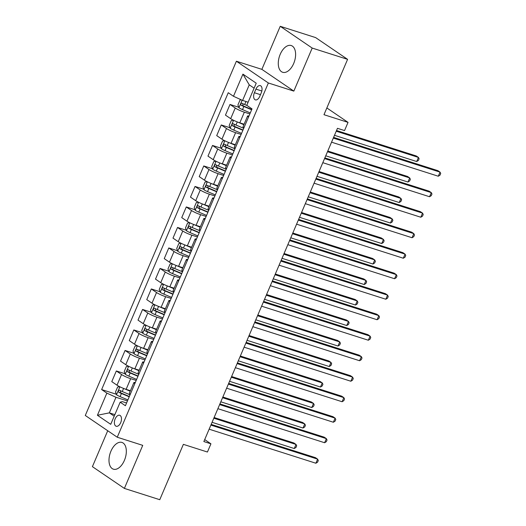 <?xml version="1.0" encoding="UTF-8"?>
<svg xmlns="http://www.w3.org/2000/svg" width="526" height="526" viewBox="0 0 526 526"><rect width="100%" height="100%" fill="white"/><g stroke="black" fill="none" stroke-linecap="round" stroke-linejoin="round"><path stroke-width="0.79" d="M124.399 460.388A14.038 7.923 -72.3 0 0 121.927 442.425A14.038 7.923 -72.3 0 0 110.92 451.216A14.038 7.923 -72.3 0 0 113.392 469.179A14.038 7.923 -72.3 0 0 124.399 460.388M293.686 63.495A14.038 7.923 -72.3 0 0 291.213 45.538A14.038 7.923 -72.3 0 0 280.207 54.323A14.038 7.923 -72.3 0 0 282.686 72.286A14.038 7.923 -72.3 0 0 293.686 63.495M120.697 422.641A5.76 3.248 -72.3 0 0 119.685 415.27A5.76 3.248 -72.3 0 0 115.168 418.88A5.76 3.248 -72.3 0 0 116.18 426.251A5.76 3.248 -72.3 0 0 120.697 422.641M107.725 430.741L92.405 466.654L124.379 488.411L159.766 499.7L183.37 444.352L207.435 452.025L210.933 443.826L204.699 439.585M236.391 61.226L85.291 415.474L117.259 437.231L268.359 82.983L236.391 61.226L261.869 69.353L293.837 91.11L312.201 48.063L280.233 26.3L261.869 69.353M280.233 26.3L315.62 37.589L347.587 59.346L323.977 114.701L348.041 122.374L326.856 107.955M312.201 48.063L347.587 59.346M348.041 122.374L344.543 130.573L337.468 128.318L203.858 441.564L210.933 443.826M255.932 89.124L254.393 92.734A5.582 3.149 -72.3 0 0 255.373 99.874A5.582 3.149 -72.3 0 0 259.745 96.376L261.284 92.773A5.582 3.149 -72.3 0 0 260.304 85.633A5.582 3.149 -72.3 0 0 255.932 89.124L261.849 91.011M254.111 88.164L249.245 84.857L242.598 100.433L233.478 96.278L228.251 92.721L101.636 389.569L116.331 394.25M233.478 96.278L242.927 74.133L256.228 83.193L246.786 105.331L252.013 108.889L125.398 405.737L120.171 402.18L110.73 424.324L97.422 415.264L106.863 393.126L101.636 389.569M293.837 91.11L268.359 82.983M124.379 488.411L142.737 445.358L117.259 437.231M120.171 402.18L122.374 401.634L126.575 402.975M114.865 414.626L109.336 412.864L114.201 416.171M248.127 102.195L242.598 100.433M249.863 113.932L244.347 112.169A7.2 0.986 -156.9 0 1 235.227 108.014L230 104.457L238.751 107.245M244.097 124.202L239.797 122.834A7.2 0.986 -156.9 0 1 230.684 118.672L225.457 115.115L230 104.457M241.118 134.432L235.602 132.67A7.2 0.986 -156.9 0 1 226.482 128.515L221.255 124.958L230.007 127.746M235.352 144.703L231.059 143.335A7.2 0.986 -156.9 0 1 221.939 139.173L216.712 135.616L221.255 124.958M232.374 154.933L226.857 153.171A7.2 0.986 -156.9 0 1 217.738 149.016L212.511 145.459L221.262 148.247M226.607 165.203L222.314 163.836A7.2 0.986 -156.9 0 1 213.194 159.674L207.967 156.117L212.511 145.459M223.629 175.434L218.112 173.672A7.2 0.986 -156.9 0 1 208.993 169.517L203.766 165.953L212.517 168.747M217.863 185.704L213.569 184.33A7.2 0.986 -156.9 0 1 204.45 180.175L199.222 176.618L203.766 165.953M214.891 195.935L209.368 194.173A7.2 0.986 -156.9 0 1 200.255 190.017L195.028 186.454L203.772 189.248M209.118 206.205L204.824 204.831A7.2 0.986 -156.9 0 1 195.705 200.676L190.478 197.119L195.028 186.454M206.146 216.436L200.623 214.674A7.2 0.986 -156.9 0 1 191.51 210.518L186.283 206.955L195.028 209.749M200.38 226.706L196.08 225.332A7.2 0.986 -156.9 0 1 186.96 221.176L181.733 217.619L186.283 206.955M197.401 236.937L191.885 235.175A7.2 0.986 -156.9 0 1 182.765 231.019L177.538 227.456L186.283 230.25M191.635 247.207L187.335 245.833A7.2 0.986 -156.9 0 1 178.215 241.677L172.988 238.12L177.538 227.456M188.656 257.438L183.14 255.675A7.2 0.986 -156.9 0 1 174.021 251.513L168.793 247.956L177.545 250.751M182.89 267.708L178.59 266.334A7.2 0.986 -156.9 0 1 169.471 262.178L164.244 258.621L168.793 247.956M179.912 277.938L174.395 276.176A7.2 0.986 -156.9 0 1 165.276 272.014L160.049 268.457L168.8 271.252M174.145 288.209L169.845 286.834A7.2 0.986 -156.9 0 1 160.726 282.679L155.499 279.122L160.049 268.457M171.167 298.439L165.651 296.677A7.2 0.986 -156.9 0 1 156.531 292.515L151.304 288.958L160.055 291.752M165.401 308.709L161.101 307.335A7.2 0.986 -156.9 0 1 151.981 303.18L146.754 299.623L151.304 288.958M162.422 318.934L156.906 317.178A7.2 0.986 -156.9 0 1 147.786 313.016L142.559 309.459L151.31 312.253M156.656 329.21L152.356 327.836A7.2 0.986 -156.9 0 1 143.236 323.681L138.009 320.124L142.559 309.459M153.677 339.434L148.161 337.679A7.2 0.986 -156.9 0 1 139.042 333.517L133.814 329.96L142.566 332.754M147.911 349.711L143.611 348.337A7.2 0.986 -156.9 0 1 134.498 344.182L129.271 340.618L133.814 329.96M144.933 359.935L139.416 358.18A7.2 0.986 -156.9 0 1 130.297 354.018L125.07 350.461L133.821 353.255M139.166 370.212L134.866 368.838A7.2 0.986 -156.9 0 1 125.753 364.682L120.526 361.119L125.07 350.461M136.188 380.436L130.672 378.681A7.2 0.986 -156.9 0 1 121.552 374.519L116.325 370.962L125.076 373.756M130.422 390.713L126.128 389.339A7.2 0.986 -156.9 0 1 117.009 385.183L111.782 381.62L116.325 370.962M127.443 400.937L115.983 397.281L109.336 412.864L97.422 415.264M248.528 117.068A7.2 0.986 -156.9 0 1 247.575 116.049A7.2 0.986 -156.9 0 1 248.969 116.036M243.979 127.726A7.2 0.986 -156.9 0 1 243.025 126.713L247.575 116.049M239.784 137.569A7.2 0.986 -156.9 0 1 238.83 136.55A7.2 0.986 -156.9 0 1 240.224 136.536M235.234 148.227A7.2 0.986 -156.9 0 1 234.28 147.214L238.83 136.55M231.039 158.063A7.2 0.986 -156.9 0 1 230.086 157.05A7.2 0.986 -156.9 0 1 231.479 157.037M226.496 168.728A7.2 0.986 -156.9 0 1 225.542 167.715L230.086 157.05M222.294 178.564A7.2 0.986 -156.9 0 1 221.341 177.551A7.2 0.986 -156.9 0 1 222.735 177.538M217.751 189.228A7.2 0.986 -156.9 0 1 216.797 188.216L221.341 177.551M213.549 199.065A7.2 0.986 -156.9 0 1 212.596 198.052A7.2 0.986 -156.9 0 1 213.99 198.039M209.006 209.729A7.2 0.986 -156.9 0 1 208.053 208.717L212.596 198.052M204.805 219.566A7.2 0.986 -156.9 0 1 203.851 218.553A7.2 0.986 -156.9 0 1 205.245 218.54M200.261 230.23A7.2 0.986 -156.9 0 1 199.308 229.211L203.851 218.553M196.06 240.066A7.2 0.986 -156.9 0 1 195.107 239.054A7.2 0.986 -156.9 0 1 196.5 239.041M191.517 250.731A7.2 0.986 -156.9 0 1 190.563 249.712L195.107 239.054M187.315 260.567A7.2 0.986 -156.9 0 1 186.362 259.555A7.2 0.986 -156.9 0 1 187.756 259.542M182.772 271.232A7.2 0.986 -156.9 0 1 181.818 270.213L186.362 259.555M178.577 281.068A7.2 0.986 -156.9 0 1 177.624 280.056A7.2 0.986 -156.9 0 1 179.011 280.042M174.027 291.733A7.2 0.986 -156.9 0 1 173.074 290.714L177.624 280.056M169.832 301.569A7.2 0.986 -156.9 0 1 168.879 300.556A7.2 0.986 -156.9 0 1 170.266 300.543M165.282 312.227A7.2 0.986 -156.9 0 1 164.329 311.214L168.879 300.556M161.088 322.07A7.2 0.986 -156.9 0 1 160.134 321.057A7.2 0.986 -156.9 0 1 161.521 321.044M156.538 332.728A7.2 0.986 -156.9 0 1 155.584 331.715L160.134 321.057M152.343 342.571A7.2 0.986 -156.9 0 1 151.389 341.558A7.2 0.986 -156.9 0 1 152.777 341.545M147.793 353.229A7.2 0.986 -156.9 0 1 146.839 352.216L151.389 341.558M143.598 363.072A7.2 0.986 -156.9 0 1 142.645 362.059A7.2 0.986 -156.9 0 1 144.039 362.046M139.048 373.73A7.2 0.986 -156.9 0 1 138.095 372.717L142.645 362.059M134.853 383.572A7.2 0.986 -156.9 0 1 133.9 382.56A7.2 0.986 -156.9 0 1 135.294 382.547M106.863 393.126L115.983 397.281M130.303 394.23A7.2 0.986 -156.9 0 1 129.35 393.218L133.9 382.56M249.245 84.857L242.927 74.133M333.306 138.082L440.038 172.127L438.289 176.23L331.558 142.184M333.596 137.391L437.882 170.661L440.038 172.127L440.709 173.508L440.012 175.145L438.289 176.23M241.263 99.828L240.027 100.065L237.923 104.983L238.955 107.804A4.767 0.651 23.1 0 0 242.519 109.612L250.304 112.906M247.082 101.866L248.088 102.287M334.49 135.307L416.691 161.528L418.44 157.425L416.283 155.959L336.528 130.52M247.115 105.555L244.689 104.529A4.767 0.651 -156.9 0 1 241.947 103.214C240.77 103.339 240.487 103.997 241.105 105.18A4.767 0.651 23.1 0 0 243.847 106.495L251.632 109.789M251.757 109.493L243.919 106.18A2.433 0.329 -156.9 0 1 243.143 105.831L242.782 104.207M416.691 161.528L418.407 160.443L419.11 158.806L418.44 157.425L336.239 131.204M324.562 158.582L431.294 192.628L429.551 196.731L322.813 162.685M324.851 157.892L429.137 191.162L431.294 192.628L431.964 194.009L431.267 195.646L429.551 196.731M315.817 179.083L422.556 213.129L420.807 217.231L314.068 183.186M316.106 178.393L420.392 211.662L422.556 213.129L423.22 214.509L422.523 216.147L420.807 217.231M307.072 199.584L413.811 233.629L412.062 237.732L305.323 203.687M307.362 198.894L411.648 232.163L413.811 233.629L414.475 235.01L413.778 236.647L412.062 237.732M233.334 120.171L231.282 120.566L229.178 125.484L230.21 128.305A4.767 0.651 23.1 0 0 233.774 130.113L241.559 133.4M237.528 122.025L243.88 124.708M241.697 123.432L244.005 124.412M325.745 155.808L407.946 182.029L409.695 177.926L407.538 176.46L327.783 151.021M243.729 128.318L235.944 125.03A4.767 0.651 -156.9 0 1 233.202 123.715C232.025 123.84 231.742 124.498 232.36 125.681A4.767 0.651 23.1 0 0 235.102 126.996L242.887 130.29M243.012 129.994L235.175 126.681A2.433 0.329 -156.9 0 1 234.399 126.332L234.037 124.708M407.946 182.029L409.662 180.944L410.365 179.307L409.695 177.926L327.494 151.705M224.589 140.672L222.537 141.067L220.44 145.985L221.466 148.799A4.767 0.651 23.1 0 0 225.029 150.614L232.814 153.901M228.784 142.52L235.135 145.209M232.952 143.933L235.267 144.913M317 176.309L399.201 202.53L400.95 198.427L398.793 196.961L319.039 171.515M234.984 148.819L227.199 145.531A4.767 0.651 -156.9 0 1 224.457 144.216C223.28 144.341 222.998 144.998 223.616 146.182A4.767 0.651 23.1 0 0 226.358 147.497L234.142 150.791M234.267 150.495L226.43 147.181A2.433 0.329 -156.9 0 1 225.654 146.833L225.292 145.209M399.201 202.53L400.917 201.445L401.621 199.801L400.95 198.427L318.749 172.206M215.844 161.173L213.793 161.567L211.695 166.486L212.721 169.3A4.767 0.651 23.1 0 0 216.285 171.114L224.069 174.402M220.039 163.021L226.397 165.71M224.207 164.434L226.522 165.414M308.256 196.809L390.456 223.031L392.205 218.928L390.049 217.462L310.301 192.016M226.239 169.319L218.454 166.032A4.767 0.651 -156.9 0 1 215.713 164.717C214.536 164.842 214.253 165.499 214.871 166.683A4.767 0.651 23.1 0 0 217.613 167.998L225.398 171.285M225.522 170.996L217.685 167.682A2.433 0.329 -156.9 0 1 216.909 167.334L216.548 165.71M390.456 223.031L392.179 221.946L392.876 220.302L392.205 218.928L310.005 192.707M298.327 220.085L405.066 254.13L403.317 258.233L296.579 224.181M298.617 219.395L402.903 252.664L405.066 254.13L405.73 255.511L405.033 257.148L403.317 258.233M207.099 181.674L205.048 182.068L202.951 186.986L203.976 189.801A4.767 0.651 23.1 0 0 207.54 191.615L215.325 194.903M211.294 183.521L217.652 186.211M215.463 184.935L217.777 185.915M299.511 217.31L381.718 243.531L383.461 239.429L381.304 237.956L301.556 212.517M217.494 189.82L209.71 186.533A4.767 0.651 -156.9 0 1 206.968 185.218C205.791 185.343 205.515 186 206.126 187.184A4.767 0.651 23.1 0 0 208.868 188.499L216.653 191.786M216.778 191.497L208.94 188.183A2.433 0.329 -156.9 0 1 208.165 187.835L207.803 186.211M381.718 243.531L383.434 242.447L384.131 240.803L383.461 239.429L301.26 213.208M289.583 240.586L396.321 274.631L394.572 278.734L287.834 244.682M289.879 239.895L394.158 273.165L396.321 274.631L396.985 276.012L396.288 277.649L394.572 278.734M280.838 261.087L387.577 295.132L385.828 299.235L279.089 265.183M281.134 260.396L385.413 293.666L387.577 295.132L388.241 296.506L387.544 298.15L385.828 299.235M272.093 281.588L378.832 315.633L377.083 319.736L270.344 285.684M272.389 280.897L376.669 314.167L378.832 315.633L379.496 317.007L378.799 318.651L377.083 319.736M263.348 302.088L370.087 336.134L368.338 340.237L261.6 306.185M263.644 301.398L367.93 334.661L370.087 336.134L370.758 337.508L370.054 339.152L368.338 340.237M254.604 322.589L361.342 356.635L359.593 360.737L252.855 326.685M254.9 321.899L359.186 355.162L361.342 356.635L362.013 358.009L361.309 359.652L359.593 360.737M198.355 202.175L196.303 202.569L194.206 207.487L195.231 210.301A4.767 0.651 23.1 0 0 198.795 212.116L206.58 215.404M202.549 204.022L208.907 206.711M206.718 205.436L209.032 206.416M290.766 237.811L372.973 264.032L374.722 259.929L372.559 258.457L292.811 233.018M208.75 210.321L200.965 207.034A4.767 0.651 -156.9 0 1 198.223 205.719C197.046 205.844 196.77 206.501 197.381 207.685A4.767 0.651 23.1 0 0 200.123 209L207.908 212.287M208.04 211.998L200.196 208.684A2.433 0.329 -156.9 0 1 199.42 208.335L199.065 206.711M372.973 264.032L374.69 262.947L375.386 261.304L374.722 259.929L292.515 233.708M189.61 222.676L187.558 223.07L185.461 227.988L186.487 230.802A4.767 0.651 23.1 0 0 190.05 232.617L197.835 235.904M193.805 224.523L200.163 227.212M197.973 225.937L200.288 226.916M282.021 258.305L364.229 284.533L365.978 280.43L363.814 278.958L284.066 253.519M200.005 230.822L192.22 227.534A4.767 0.651 -156.9 0 1 189.478 226.219C188.301 226.344 188.025 227.002 188.643 228.185A4.767 0.651 23.1 0 0 191.385 229.5L199.17 232.788M199.295 232.499L191.451 229.185A2.433 0.329 -156.9 0 1 190.675 228.836L190.32 227.212M364.229 284.533L365.945 283.448L366.642 281.805L365.978 280.43L283.77 254.209M180.865 243.176L178.814 243.571L176.716 248.489L177.742 251.303A4.767 0.651 23.1 0 0 181.306 253.118L189.09 256.405M185.06 245.024L191.418 247.713M189.228 246.438L191.543 247.417M273.277 278.806L355.484 305.034L357.233 300.931L355.07 299.458L275.322 274.02M191.26 251.323L183.475 248.035A4.767 0.651 -156.9 0 1 180.734 246.72C179.557 246.845 179.281 247.503 179.899 248.686A4.767 0.651 23.1 0 0 182.64 250.001L190.425 253.289M190.55 252.999L182.706 249.686A2.433 0.329 -156.9 0 1 181.93 249.337L181.575 247.713M355.484 305.034L357.2 303.949L357.897 302.305L357.233 300.931L275.026 274.71M172.12 263.677L170.069 264.072L167.972 268.99L169.004 271.804A4.767 0.651 23.1 0 0 172.567 273.619L180.352 276.906M176.315 265.525L182.673 268.214M180.484 266.938L182.798 267.918M264.532 299.307L346.739 325.535L348.488 321.432L346.325 319.959L266.577 294.521M182.515 271.824L174.731 268.536A4.767 0.651 -156.9 0 1 171.989 267.215C170.812 267.346 170.536 268.004 171.154 269.187A4.767 0.651 23.1 0 0 173.896 270.502L181.68 273.79M181.805 273.5L173.961 270.186A2.433 0.329 -156.9 0 1 173.192 269.838L172.83 268.214M346.739 325.535L348.455 324.45L349.152 322.806L348.488 321.432L266.281 295.211M163.376 284.178L161.324 284.566L159.227 289.491L160.259 292.305A4.767 0.651 23.1 0 0 163.823 294.119L171.607 297.407M167.57 286.026L173.928 288.708M171.739 287.439L174.053 288.419M255.787 319.808L337.994 346.029L339.743 341.933L337.58 340.46L257.832 315.021M173.771 292.325L165.986 289.037A4.767 0.651 -156.9 0 1 163.244 287.715C162.067 287.847 161.791 288.504 162.409 289.688A4.767 0.651 23.1 0 0 165.151 291.003L172.936 294.29M173.061 293.995L165.217 290.687A2.433 0.329 -156.9 0 1 164.447 290.339L164.086 288.708M337.994 346.029L339.711 344.951L340.407 343.307L339.743 341.933L257.536 315.712M245.859 343.09L352.598 377.135L350.849 381.238L244.11 347.186M246.155 342.4L350.441 375.663L352.598 377.135L353.268 378.51L352.565 380.153L350.849 381.238M154.631 304.679L152.579 305.067L150.482 309.992L151.514 312.806A4.767 0.651 23.1 0 0 155.078 314.62L162.863 317.908M158.826 306.526L165.184 309.209M162.994 307.94L165.309 308.92M247.042 340.309L329.25 366.53L330.999 362.434L328.835 360.961L249.087 335.522M165.032 312.825L157.248 309.538A4.767 0.651 -156.9 0 1 154.506 308.216C153.329 308.348 153.046 309.005 153.664 310.189A4.767 0.651 23.1 0 0 156.406 311.504L164.191 314.791M164.316 314.495L156.478 311.188A2.433 0.329 -156.9 0 1 155.703 310.84L155.341 309.209M329.25 366.53L330.966 365.452L331.663 363.808L330.999 362.434L248.791 336.213M237.114 363.591L343.853 397.636L342.104 401.739L235.365 367.687M237.41 362.901L341.696 396.163L343.853 397.636L344.523 399.01L343.82 400.654L342.104 401.739M145.886 325.18L143.835 325.568L141.737 330.492L142.77 333.306A4.767 0.651 23.1 0 0 146.333 335.121L154.118 338.409M150.088 327.027L156.439 329.71M154.249 328.441L156.564 329.421M238.304 360.81L320.505 387.031L322.254 382.935L320.097 381.462L240.343 356.023M156.288 333.326L148.503 330.039A4.767 0.651 -156.9 0 1 145.761 328.717C144.584 328.849 144.302 329.506 144.92 330.69A4.767 0.651 23.1 0 0 147.661 332.005L155.446 335.292M155.571 334.996L147.734 331.689A2.433 0.329 -156.9 0 1 146.958 331.334L146.596 329.71M320.505 387.031L322.221 385.946L322.925 384.309L322.254 382.935L240.053 356.713M228.376 384.092L335.108 418.137L333.359 422.24L226.627 388.188M228.665 383.401L332.951 416.664L335.108 418.137L335.779 419.511L335.075 421.155L333.359 422.24M137.141 345.681L135.09 346.069L132.993 350.993L134.025 353.807A4.767 0.651 23.1 0 0 137.588 355.622L145.373 358.91M141.343 347.528L147.694 350.211M145.505 348.942L147.819 349.922M229.56 381.311L311.76 407.532L313.509 403.435L311.353 401.963L231.598 376.524M147.543 353.827L139.758 350.54A4.767 0.651 -156.9 0 1 137.016 349.218C135.839 349.349 135.557 350.007 136.175 351.19A4.767 0.651 23.1 0 0 138.917 352.505L146.701 355.793M146.826 355.497L138.989 352.19A2.433 0.329 -156.9 0 1 138.213 351.835L137.851 350.211M311.76 407.532L313.476 406.447L314.18 404.81L313.509 403.435L231.309 377.214M219.631 404.586L326.363 438.638L324.614 442.734L217.882 408.689M219.921 403.902L324.207 437.165L326.363 438.638L327.034 440.012L326.337 441.656L324.614 442.734M128.403 366.181L126.352 366.569L124.248 371.494L125.28 374.308A4.767 0.651 23.1 0 0 128.844 376.123L136.629 379.41M132.598 368.029L138.949 370.712M136.76 369.443L139.074 370.422M220.815 401.811L303.015 428.032L304.764 423.936L302.608 422.463L222.853 397.025M138.798 374.328L131.013 371.04A4.767 0.651 -156.9 0 1 128.272 369.719C127.095 369.85 126.812 370.501 127.43 371.691A4.767 0.651 23.1 0 0 130.172 373.006L137.957 376.294M138.082 375.998L130.244 372.691A2.433 0.329 -156.9 0 1 129.468 372.336L129.107 370.712M303.015 428.032L304.732 426.948L305.435 425.31L304.764 423.936L222.564 397.715M210.887 425.087L317.625 459.139L315.876 463.235L209.138 429.19M211.176 424.403L315.462 457.666L317.625 459.139L318.289 460.513L317.592 462.157L315.876 463.235M119.658 386.682L117.607 387.07L115.503 391.995L116.535 394.809A4.767 0.651 23.1 0 0 120.099 396.624L127.884 399.911M123.853 388.53L130.205 391.212M128.022 389.944L130.336 390.923M212.07 422.312L294.271 448.533L296.02 444.437L293.863 442.964L214.108 417.526M130.054 394.829L122.269 391.535A4.767 0.651 -156.9 0 1 119.527 390.22C118.35 390.351 118.067 391.002 118.685 392.192A4.767 0.651 23.1 0 0 121.427 393.507L129.212 396.795M129.337 396.499L121.499 393.192A2.433 0.329 -156.9 0 1 120.724 392.837L120.362 391.212M294.271 448.533L295.987 447.448L296.69 445.811L296.02 444.437L213.819 418.209M239.797 122.834L244.347 112.169M231.059 143.335L235.602 132.67M222.314 163.836L226.857 153.171M213.569 184.33L218.112 173.672M204.824 204.831L209.368 194.173M196.08 225.332L200.623 214.674M187.335 245.833L191.885 235.175M178.59 266.334L183.14 255.675M169.845 286.834L174.395 276.176M161.101 307.335L165.651 296.677M152.356 327.836L156.906 317.178M143.611 348.337L148.161 337.679M134.866 368.838L139.416 358.18M126.128 389.339L130.672 378.681M230.684 118.672L235.227 108.014M221.939 139.173L226.482 128.515M213.194 159.674L217.738 149.016M204.45 180.175L208.993 169.517M195.705 200.676L200.255 190.017M186.96 221.176L191.51 210.518M178.215 241.677L182.765 231.019M169.471 262.178L174.021 251.513M160.726 282.679L165.276 272.014M151.981 303.18L156.531 292.515M143.236 323.681L147.786 313.016M134.498 344.182L139.042 333.517M125.753 364.682L130.297 354.018M117.009 385.183L121.552 374.519M260.475 94.673L254.393 92.734M242.131 100.223L238.929 107.731M243.847 106.495L242.519 109.612M245.977 101.511L244.689 104.529M243.143 105.831L241.105 105.18M233.57 120.29L230.184 128.232M235.102 126.996L233.774 130.113M237.272 121.92L235.944 125.03M234.399 126.332L232.36 125.681M224.826 140.79L221.439 148.733M226.358 147.497L225.029 150.614M228.527 142.421L227.199 145.531M225.654 146.833L223.616 146.182M216.081 161.291L212.695 169.234M217.613 167.998L216.285 171.114M219.783 162.922L218.454 166.032M216.909 167.334L214.871 166.683M207.336 181.792L203.95 189.735M208.868 188.499L207.54 191.615M211.038 183.423L209.71 186.533M208.165 187.835L206.126 187.184M198.591 202.293L195.205 210.236M200.123 209L198.795 212.116M202.293 203.924L200.965 207.034M199.42 208.335L197.381 207.685M189.847 222.794L186.46 230.736M191.385 229.5L190.05 232.617M193.548 224.424L192.22 227.534M190.675 228.836L188.643 228.185M181.102 243.295L177.716 251.231M182.64 250.001L181.306 253.118M184.804 244.925L183.475 248.035M181.93 249.337L179.899 248.686M172.364 263.796L168.977 271.732M173.896 270.502L172.567 273.619M176.059 265.426L174.731 268.536M173.192 269.838L171.154 269.187M163.619 284.296L160.233 292.232M165.151 291.003L163.823 294.119M167.314 285.927L165.986 289.037M164.447 290.339L162.409 289.688M154.874 304.797L151.488 312.733M156.406 311.504L155.078 314.62M158.569 306.428L157.248 309.538M155.703 310.84L153.664 310.189M146.129 325.298L142.743 333.234M147.661 332.005L146.333 335.121M149.825 326.929L148.503 330.039M146.958 331.334L144.92 330.69M137.385 345.799L133.999 353.735M138.917 352.505L137.588 355.622M141.08 347.43L139.758 350.54M138.213 351.835L136.175 351.19M128.64 366.3L125.254 374.236M130.172 373.006L128.844 376.123M132.335 367.93L131.013 371.04M129.468 372.336L127.43 371.691M119.895 386.801L116.509 394.737M121.427 393.507L120.099 396.624M123.597 388.431L122.269 391.535M120.724 392.837L118.685 392.192"/></g></svg>
